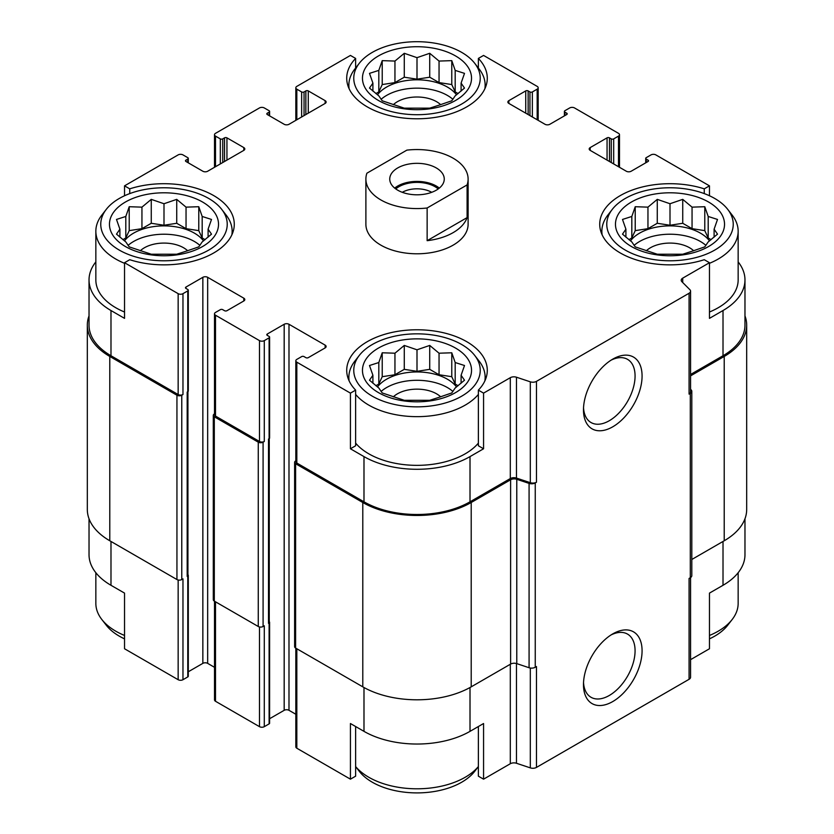 <?xml version="1.0" encoding="UTF-8"?>
<svg xmlns="http://www.w3.org/2000/svg" width="834" height="834" viewBox="0 0 834 834"><rect width="100%" height="100%" fill="white"/><g stroke="black" fill="none" stroke-linecap="round" stroke-linejoin="round"><path stroke-width="1.25" d="M634.09 245.384A43.024 24.843 180 0 1 705.918 245.384M709.525 240.901A43.024 24.843 0 0 0 700.424 233.145A43.024 24.843 0 0 0 630.483 240.901M381.086 391.459A43.024 24.843 180 0 1 452.914 391.459M456.521 386.976A43.024 24.843 0 0 0 447.42 379.22A43.024 24.843 0 0 0 377.479 386.976M128.082 245.384A43.024 24.843 180 0 1 199.91 245.384M203.517 240.901A43.024 24.843 0 0 0 194.416 233.145A43.024 24.843 0 0 0 124.475 240.901M381.086 99.319A43.024 24.843 180 0 1 452.914 99.319M456.521 94.836A43.024 24.843 0 0 0 447.42 87.08A43.024 24.843 0 0 0 377.479 94.836M727.728 209.376A63.238 36.508 180 0 1 705.866 254.349A63.238 36.508 180 0 1 625.291 250.096A63.238 36.508 180 0 1 612.281 209.376A63.238 36.508 180 0 1 670.004 187.775A63.238 36.508 180 0 1 727.728 209.376L732.221 215.172A68.148 39.344 180 0 1 738.153 231.237L738.153 279.922A68.148 39.344 180 0 1 709.463 312.01M690.573 374.476L723.015 355.743L723.015 310.529L709.463 318.359L709.463 262.71L704.261 259.708A70.285 40.574 180 0 1 599.719 224.283A70.285 40.574 180 0 1 704.261 188.849L709.463 185.846L709.463 195.75M723.015 310.529A74.966 43.285 0 0 0 744.971 279.922A74.966 43.285 0 0 0 738.153 261.897M744.971 518.748L744.971 554.683A74.966 43.285 0 0 1 723.015 585.291L709.463 593.11L709.463 648.758L690.573 659.663M704.261 188.849L704.261 193.592M528.141 114.55L528.141 90.906L529.944 91.948A1.699 0.98 0 0 0 532.353 91.948L537.179 89.165A3.409 1.97 0 0 0 538.17 87.768A3.409 1.97 0 0 0 537.179 86.382L483.564 55.43L478.372 58.432L478.372 68.002M478.372 58.432A70.285 40.574 180 0 1 487.285 78.208A70.285 40.574 180 0 1 417 118.782A70.285 40.574 180 0 1 346.715 78.208A70.285 40.574 180 0 1 355.628 58.432L350.436 55.43L296.821 86.382A3.409 1.97 0 0 0 295.83 87.768A3.409 1.97 0 0 0 296.821 89.165L301.647 91.948A1.699 0.98 0 0 0 304.056 91.948L305.859 90.906A1.699 0.98 0 0 1 308.267 90.906L325.135 100.643A3.409 1.97 0 0 1 326.136 102.029A3.409 1.97 0 0 1 325.135 103.426L288.991 124.287A3.409 1.97 0 0 1 284.175 124.287L267.307 114.55L267.307 113.163A1.699 0.98 0 0 0 266.807 113.851A1.699 0.98 0 0 0 267.307 114.55M355.628 58.432L355.628 68.002M478.372 443.115A68.148 39.344 180 0 1 368.805 453.821A68.148 39.344 180 0 1 355.628 443.115M478.372 390.124L478.372 445.773L483.564 448.775L470.011 456.605A74.966 43.285 0 0 1 363.989 456.605L350.436 448.775L355.628 445.773L355.628 390.124A70.285 40.574 180 0 1 346.715 370.348A70.285 40.574 180 0 1 417 329.774A70.285 40.574 180 0 1 487.285 370.348A70.285 40.574 180 0 1 478.372 390.124L483.564 393.127L483.564 448.775M95.847 261.897A74.966 43.285 0 0 0 89.029 279.922A74.966 43.285 0 0 0 110.985 310.529L124.537 318.359L124.537 262.71L178.153 293.662A3.409 1.97 0 0 0 182.969 293.662L187.786 290.878A1.699 0.98 0 0 0 188.286 290.18A1.699 0.98 0 0 0 187.786 289.492L185.982 288.449L185.982 287.052A1.699 0.98 0 0 0 185.482 287.751A1.699 0.98 0 0 0 185.982 288.449M124.537 312.01A68.148 39.344 180 0 1 115.801 307.746A68.148 39.344 180 0 1 95.847 279.922L95.847 231.237A68.148 39.344 180 0 1 101.779 215.172L106.272 209.376A63.238 36.508 180 0 1 163.996 187.775A63.238 36.508 180 0 1 221.719 209.376A63.238 36.508 180 0 1 199.858 254.349A63.238 36.508 180 0 1 119.283 250.096A63.238 36.508 180 0 1 106.272 209.376M350.436 448.775L350.436 393.127L355.628 390.124M355.628 726.529L355.628 776.173L350.436 779.175L350.436 723.526L363.989 731.355A74.966 43.285 0 0 0 470.011 731.355L470.011 687.518M478.372 726.529L478.372 776.173L483.564 779.175L483.564 723.526L470.011 731.355M187.931 391.646L187.931 575.377A2.554 1.48 0 0 1 187.191 576.419L187.786 576.065A1.699 0.98 0 0 0 188.286 575.377L188.286 676.228A1.699 0.98 0 0 1 187.786 676.927L182.969 679.71A3.409 1.97 0 0 1 178.153 679.71L124.537 648.758L124.537 593.11L110.985 585.291L110.985 541.464M124.537 195.75L124.537 185.846L129.739 188.849A70.285 40.574 180 0 1 234.281 224.283A70.285 40.574 180 0 1 129.739 259.708L124.537 262.71M129.739 188.849L129.739 193.592M269.611 718.72L284.175 710.318A3.409 1.97 0 0 1 288.991 710.318L288.991 324.27L325.135 345.13A3.409 1.97 0 0 1 326.136 346.527A3.409 1.97 0 0 1 325.135 347.914L308.267 357.65A1.699 0.98 0 0 1 305.859 357.65L304.056 356.608A1.699 0.98 0 0 0 301.647 356.608L296.821 359.391A3.409 1.97 0 0 0 295.83 360.788A3.409 1.97 0 0 0 296.821 362.175L350.436 393.127M295.83 360.788L295.83 461.64A3.409 1.97 0 0 0 296.821 463.037L363.989 501.818A74.966 43.285 0 0 0 470.011 501.818L510.304 478.549L510.304 377.687L483.564 393.127M682.712 282.528L682.712 278.149L709.463 262.71M723.015 355.743A74.966 43.285 0 0 0 744.971 325.135L744.971 279.922M709.463 185.846L655.847 154.895A3.409 1.97 0 0 0 651.031 154.895L646.214 157.678A1.699 0.98 0 0 0 645.714 158.377A1.699 0.98 0 0 0 646.214 159.065L648.018 160.107A1.699 0.98 0 0 1 648.518 160.806A1.699 0.98 0 0 1 648.018 161.504L631.15 171.241A3.409 1.97 0 0 1 626.334 171.241L590.191 150.37L590.191 147.587A3.409 1.97 0 0 0 589.19 148.984A3.409 1.97 0 0 0 590.191 150.37M226.942 160.107L226.942 137.85L243.809 147.587A3.409 1.97 0 0 1 244.81 148.984A3.409 1.97 0 0 1 243.809 150.37L207.666 171.241A3.409 1.97 0 0 1 202.85 171.241L185.982 161.504L185.982 160.107L187.786 159.065A1.699 0.98 0 0 0 188.286 158.377A1.699 0.98 0 0 0 187.786 157.678L182.969 154.895A3.409 1.97 0 0 0 178.153 154.895L124.537 185.846M89.029 279.922L89.029 325.135A74.966 43.285 0 0 0 110.985 355.743L178.153 394.524A3.409 1.97 0 0 0 182.969 394.524L182.969 293.662M468.114 179.07L468.114 224.283A51.114 29.513 180 0 1 436.557 251.545A51.114 29.513 180 0 1 380.857 245.144A51.114 29.513 180 0 1 365.886 224.283L365.886 179.07A51.114 29.513 180 0 1 366.897 173.211L406.856 150.141A51.114 29.513 180 0 1 453.143 158.199A51.114 29.513 180 0 1 468.114 179.07A51.114 29.513 180 0 1 467.103 184.919L427.144 207.989A51.114 29.513 180 0 1 365.886 179.07M590.191 147.587L607.058 137.85A1.699 0.98 0 0 1 609.466 137.85L611.27 138.892A1.699 0.98 0 0 0 613.678 138.892L618.494 136.119A3.409 1.97 0 0 0 619.495 134.722A3.409 1.97 0 0 0 618.494 133.336L574.522 107.94A3.409 1.97 0 0 0 569.705 107.94L564.889 110.724A1.699 0.98 0 0 0 564.389 111.422A1.699 0.98 0 0 0 564.889 112.121L566.693 113.163A1.699 0.98 0 0 1 567.193 113.851A1.699 0.98 0 0 1 566.693 114.55L549.825 124.287A3.409 1.97 0 0 1 545.009 124.287L508.865 103.426L508.865 100.643A3.409 1.97 0 0 0 507.864 102.029A3.409 1.97 0 0 0 508.865 103.426M508.865 100.643L525.733 90.906A1.699 0.98 0 0 1 528.141 90.906M267.307 113.163L269.111 112.121A1.699 0.98 0 0 0 269.611 111.422A1.699 0.98 0 0 0 269.111 110.724L264.295 107.94A3.409 1.97 0 0 0 259.478 107.94L215.506 133.336A3.409 1.97 0 0 0 214.505 134.722A3.409 1.97 0 0 0 215.506 136.119L220.322 138.892A1.699 0.98 0 0 0 222.73 138.892L224.534 137.85A1.699 0.98 0 0 1 226.942 137.85M185.982 160.107A1.699 0.98 0 0 0 185.482 160.806A1.699 0.98 0 0 0 185.982 161.504M185.982 287.052L202.85 277.315A3.409 1.97 0 0 1 207.666 277.315L243.809 298.186A3.409 1.97 0 0 1 244.81 299.573A3.409 1.97 0 0 1 243.809 300.97L226.942 310.707A1.699 0.98 0 0 1 224.534 310.707L222.73 309.664A1.699 0.98 0 0 0 220.322 309.664L215.506 312.437A3.409 1.97 0 0 0 214.505 313.834A3.409 1.97 0 0 0 215.506 315.221L259.478 340.616A3.409 1.97 0 0 0 264.295 340.616L269.111 337.833A1.699 0.98 0 0 0 269.611 337.134A1.699 0.98 0 0 0 269.111 336.436L267.307 335.393L267.307 334.007A1.699 0.98 0 0 0 266.807 334.705A1.699 0.98 0 0 0 267.307 335.393M267.307 334.007L284.175 324.27A3.409 1.97 0 0 1 288.991 324.27M510.304 478.549A5.108 2.95 0 0 1 516.475 478.08L516.475 377.218A5.108 2.95 0 0 0 510.304 377.687M516.475 377.218L530.309 381.826A5.108 2.95 0 0 0 536.481 381.357L689.072 293.255A5.108 2.95 0 0 0 690.573 291.17A5.108 2.95 0 0 0 689.885 289.7L681.91 281.715A5.108 2.95 0 0 1 681.222 280.234A5.108 2.95 0 0 1 682.712 278.149M295.83 460.827L295.622 460.952A3.409 1.97 0 0 0 294.621 462.338L294.621 646.673A3.409 1.97 0 0 0 295.622 648.06L362.79 686.841A76.676 44.265 0 0 0 471.21 686.841L510.606 664.093A5.108 2.95 0 0 1 516.778 663.624L529.079 667.732A5.108 2.95 0 0 0 535.251 667.263L536.481 666.554L536.481 767.405L689.072 679.303A5.108 2.95 0 0 0 690.573 677.218L690.573 577.566M689.072 679.303L689.072 578.452L690.302 577.743A5.108 2.95 0 0 0 691.803 575.648L691.803 391.323A5.108 2.95 0 0 0 691.115 389.843L690.573 389.301M691.803 559.489L724.214 540.766A76.676 44.265 0 0 0 746.68 509.47L746.68 325.135A76.676 44.265 0 0 0 744.971 315.857M89.029 315.857A76.676 44.265 0 0 0 87.32 325.135L87.32 509.47A76.676 44.265 0 0 0 109.786 540.766L176.944 579.547A3.409 1.97 0 0 0 181.77 579.547L182.969 578.848L182.969 679.71M214.505 413.883L214.296 413.998A3.409 1.97 0 0 0 213.296 415.384L213.296 599.719A3.409 1.97 0 0 0 214.296 601.106L258.269 626.501A3.409 1.97 0 0 0 263.085 626.501L264.295 625.802L264.295 726.664L269.111 723.881A1.699 0.98 0 0 0 269.611 723.182L269.611 622.32A1.699 0.98 0 0 0 269.257 621.726M187.191 576.419L187.191 392.084L187.786 391.74A1.699 0.98 0 0 0 188.286 391.042L188.286 290.18M269.111 723.881L269.111 623.019L268.506 623.363L268.506 439.038L269.111 438.694A1.699 0.98 0 0 0 269.611 437.996L269.611 337.134M516.475 478.08L530.309 482.688A5.108 2.95 0 0 0 536.481 482.219L536.481 381.357M612.781 701.54A41.439 23.925 120 0 0 642.076 650.791A41.439 23.925 120 0 0 612.781 633.882A41.439 23.925 120 0 0 583.477 684.631A41.439 23.925 120 0 0 612.781 701.54M612.781 426.789A41.439 23.925 120 0 0 642.076 376.04A41.439 23.925 120 0 0 612.781 359.12A41.439 23.925 120 0 0 583.477 409.869A41.439 23.925 120 0 0 612.781 426.789M516.778 663.624L516.778 479.3L529.079 483.397A5.108 2.95 0 0 0 535.251 482.928L536.481 482.219M690.573 291.17L690.573 392.032A5.108 2.95 0 0 1 689.072 394.117L690.302 393.408A5.108 2.95 0 0 0 691.803 391.323M87.32 325.135A76.676 44.265 0 0 0 109.786 356.441L176.944 395.222A3.409 1.97 0 0 0 181.77 395.222L182.969 394.524M188.286 671.777L202.85 663.364L202.85 277.315M214.505 667.315L207.666 663.364A3.409 1.97 0 0 0 202.85 663.364M214.505 313.834L214.505 414.696A3.409 1.97 0 0 0 215.506 416.083L259.478 441.478A3.409 1.97 0 0 0 264.295 441.478L264.295 340.616M213.296 415.384A3.409 1.97 0 0 0 214.296 416.781L258.269 442.166A3.409 1.97 0 0 0 263.085 442.166L264.295 441.478M288.991 710.318L295.83 714.258M294.621 462.338A3.409 1.97 0 0 0 295.622 463.735L362.79 502.506A76.676 44.265 0 0 0 471.21 502.506L510.606 479.769A5.108 2.95 0 0 1 516.778 479.3M690.573 375.863L724.214 356.441A76.676 44.265 0 0 0 746.68 325.135M268.506 623.363A2.554 1.48 0 0 0 269.257 622.32L269.257 438.59M188.286 575.377A1.699 0.98 0 0 0 187.931 574.772M269.111 623.019A1.699 0.98 0 0 0 269.611 622.32M295.83 648.185L295.83 746.837A3.409 1.97 0 0 0 296.821 748.223L350.436 779.175M483.564 779.175L510.304 763.736L510.304 664.271M536.481 767.405A5.108 2.95 0 0 1 530.309 767.874L516.475 763.266A5.108 2.95 0 0 0 510.304 763.736M89.029 518.748L89.029 554.683A74.966 43.285 0 0 0 110.985 585.291M214.505 601.231L214.505 699.882A3.409 1.97 0 0 0 215.506 701.269L259.478 726.664A3.409 1.97 0 0 0 264.295 726.664M583.529 407.753A36.487 21.069 120 0 0 591.035 422.536A36.487 21.069 120 0 0 609.279 420.732A36.487 21.069 120 0 0 633.11 388.571A36.487 21.069 120 0 0 627.522 359.339A36.487 21.069 120 0 0 610.968 360.225M583.529 682.514A36.487 21.069 120 0 0 591.035 697.287A36.487 21.069 120 0 0 609.279 695.483A36.487 21.069 120 0 0 633.11 663.332A36.487 21.069 120 0 0 627.522 634.09A36.487 21.069 120 0 0 610.968 634.987M125.444 246.541A54.523 31.473 180 0 1 149.88 193.874A54.523 31.473 180 0 1 216.663 232.425A54.523 31.473 180 0 1 125.444 246.541M124.537 263.315A68.148 39.344 180 0 1 115.801 259.061A68.148 39.344 180 0 1 95.847 231.237M221.719 209.376L226.212 215.172A68.148 39.344 180 0 1 232.144 231.237A68.148 39.344 180 0 1 231.862 234.823M125.809 216.465L116.489 219.446L119.898 229.194L116.489 234.145L125.809 241.923L129.218 246.874L151.267 254.224L176.725 254.224L186.045 251.243L198.773 246.874L202.182 241.923L211.502 234.145L208.093 229.194L211.502 219.446L202.182 216.465L198.773 206.717L186.045 207.145L176.725 199.368L163.996 203.736L151.267 199.368L141.947 207.145L129.218 206.717L125.809 216.465L125.809 237.982L122.9 239.66M140.32 250.773A27.689 15.982 180 0 1 187.671 250.773M372.287 396.16A63.238 36.508 180 0 1 359.277 355.44A63.238 36.508 180 0 1 417 333.84A63.238 36.508 180 0 1 474.723 355.44A63.238 36.508 180 0 1 452.862 400.414A63.238 36.508 180 0 1 372.287 396.16M378.448 392.606A54.523 31.473 180 0 1 402.885 339.938A54.523 31.473 180 0 1 469.667 378.5A54.523 31.473 180 0 1 378.448 392.606M478.372 394.419A68.148 39.344 180 0 1 368.805 405.126A68.148 39.344 180 0 1 355.628 394.419M349.133 380.888A68.148 39.344 180 0 1 348.852 377.302A68.148 39.344 180 0 1 354.784 361.237L359.277 355.44M474.723 355.44L479.216 361.237A68.148 39.344 180 0 1 485.148 377.302A68.148 39.344 180 0 1 484.867 380.888M378.813 362.529L369.493 365.511L372.902 375.258L369.493 380.21L378.813 387.998L382.222 392.95L404.271 400.299L429.729 400.299L439.049 397.307L451.778 392.95L455.187 387.998L464.507 380.21L461.098 375.258L464.507 365.511L455.187 362.529L451.778 352.782L439.049 353.209L429.729 345.432L417 349.8L404.271 345.432L394.951 353.209L382.222 352.782L378.813 362.529L378.813 384.047L375.905 385.725M393.325 396.838A27.689 15.982 180 0 1 440.675 396.838M124.537 635.456A68.148 39.344 180 0 1 115.801 631.192A68.148 39.344 180 0 1 101.779 619.433A68.148 39.344 180 0 1 95.847 603.368L95.847 572.708M124.537 638.854A63.238 36.508 180 0 1 119.283 636.144A63.238 36.508 180 0 1 106.272 625.229L101.779 619.433M478.372 766.561A68.148 39.344 180 0 1 368.805 777.267A68.148 39.344 180 0 1 355.628 766.561M478.372 766.602L474.723 771.304A63.238 36.508 180 0 1 372.287 782.209A63.238 36.508 180 0 1 359.277 771.304L355.628 766.602M372.287 104.021A63.238 36.508 180 0 1 359.277 63.301A63.238 36.508 180 0 1 417 41.7A63.238 36.508 180 0 1 474.723 63.301A63.238 36.508 180 0 1 452.862 108.274A63.238 36.508 180 0 1 372.287 104.021M378.448 100.466A54.523 31.473 180 0 1 402.885 47.799A54.523 31.473 180 0 1 469.667 86.35A54.523 31.473 180 0 1 378.448 100.466M349.133 88.748A68.148 39.344 180 0 1 348.852 85.162A68.148 39.344 180 0 1 354.784 69.097L359.277 63.301M474.723 63.301L479.216 69.097A68.148 39.344 180 0 1 485.148 85.162A68.148 39.344 180 0 1 484.867 88.748M631.453 246.541A54.523 31.473 180 0 1 655.889 193.874A54.523 31.473 180 0 1 722.671 232.425A54.523 31.473 180 0 1 631.453 246.541M602.138 234.823A68.148 39.344 180 0 1 601.856 231.237A68.148 39.344 180 0 1 607.788 215.172L612.281 209.376M738.153 231.237A68.148 39.344 180 0 1 709.463 263.315M738.153 572.708L738.153 603.368A68.148 39.344 180 0 1 732.221 619.433A68.148 39.344 180 0 1 709.463 635.456M732.221 619.433L727.728 625.229A63.238 36.508 180 0 1 709.463 638.854M378.813 70.39L369.493 73.371L372.902 83.119L369.493 88.07L378.813 95.847L382.222 100.799L404.271 108.149L429.729 108.149L439.049 105.167L451.778 100.799L455.187 95.847L464.507 88.07L461.098 83.119L464.507 73.371L455.187 70.39L451.778 60.642L439.049 61.07L429.729 53.293L417 57.661L404.271 53.293L394.951 61.07L382.222 60.642L378.813 70.39L378.813 91.907L375.905 93.585M393.325 104.698A27.689 15.982 180 0 1 440.675 104.698M631.818 216.465L622.498 219.446L625.907 229.194L622.498 234.145L631.818 241.923L635.227 246.874L657.275 254.224L682.733 254.224L692.053 251.243L704.782 246.874L708.191 241.923L717.511 234.145L714.102 229.194L717.511 219.446L708.191 216.465L704.782 206.717L692.053 207.145L682.733 199.368L670.004 203.736L657.275 199.368L647.955 207.145L635.227 206.717L631.818 216.465L631.818 237.982L628.909 239.66M646.329 250.773A27.689 15.982 180 0 1 693.679 250.773M461.098 91.094L461.098 83.119M458.095 93.585L455.187 91.907L455.187 70.39M455.187 91.907L451.778 84.557L451.778 60.642M451.778 84.557L439.049 82.587L439.049 61.07M439.049 82.587L429.729 77.208L429.729 53.293M429.729 77.208L417 79.178L417 57.661M417 79.178L404.271 77.208L404.271 53.293M404.271 77.208L394.951 82.587L394.951 61.07M394.951 82.587L382.222 84.557L382.222 60.642M382.222 84.557L378.813 91.907M372.902 91.094L372.902 83.119M208.093 237.158L208.093 229.194M205.091 239.66L202.182 237.982L202.182 216.465M202.182 237.982L198.773 230.632L198.773 206.717M198.773 230.632L186.045 228.662L186.045 207.145M186.045 228.662L176.725 223.283L176.725 199.368M176.725 223.283L163.996 225.253L163.996 203.736M163.996 225.253L151.267 223.283L151.267 199.368M151.267 223.283L141.947 228.662L141.947 207.145M141.947 228.662L129.218 230.632L129.218 206.717M129.218 230.632L125.809 237.982M119.898 237.158L119.898 229.194M461.098 383.233L461.098 375.258M458.095 385.725L455.187 384.047L455.187 362.529M455.187 384.047L451.778 376.697L451.778 352.782M451.778 376.697L439.049 374.737L439.049 353.209M439.049 374.737L429.729 369.347L429.729 345.432M429.729 369.347L417 371.318L417 349.8M417 371.318L404.271 369.347L404.271 345.432M404.271 369.347L394.951 374.737L394.951 353.209M394.951 374.737L382.222 376.697L382.222 352.782M382.222 376.697L378.813 384.047M372.902 383.233L372.902 375.258M714.102 237.158L714.102 229.194M711.1 239.66L708.191 237.982L708.191 216.465M708.191 237.982L704.782 230.632L704.782 206.717M704.782 230.632L692.053 228.662L692.053 207.145M692.053 228.662L682.733 223.283L682.733 199.368M682.733 223.283L670.004 225.253L670.004 203.736M670.004 225.253L657.275 223.283L657.275 199.368M657.275 223.283L647.955 228.662L647.955 207.145M647.955 228.662L635.227 230.632L635.227 206.717M635.227 230.632L631.818 237.982M625.907 237.158L625.907 229.194M436.276 190.194A27.261 15.742 180 0 1 406.565 193.603A27.261 15.742 180 0 1 389.739 179.07A27.261 15.742 180 0 1 417 163.328A27.261 15.742 180 0 1 444.261 179.07A27.261 15.742 180 0 1 436.276 190.194M467.103 184.919L467.103 217.611A51.114 29.513 180 0 1 427.144 240.682L427.144 207.989M467.103 217.611L427.144 240.682M394.691 188.109A27.261 15.742 180 0 1 439.309 188.109M395.764 188.932A25.562 14.751 180 0 1 438.236 188.932M402.28 192.31A20.944 12.093 180 0 1 431.72 192.31M296.821 463.037L296.821 362.175M363.989 501.818L363.989 456.605M470.011 501.818L470.011 456.605M110.985 355.743L110.985 310.529M178.153 394.524L178.153 293.662M530.309 482.688L530.309 381.826M535.251 667.263L535.251 482.928M690.302 577.743L690.302 393.408M689.072 394.117L689.072 293.255M646.214 162.547L646.214 159.065M648.018 161.504L648.018 160.107M607.058 160.107L607.058 137.85M609.466 161.504L609.466 137.85M611.27 162.547L611.27 138.892M613.678 163.933L613.678 138.892M618.494 166.717L618.494 136.119M564.889 115.592L564.889 112.121M566.693 114.55L566.693 113.163M525.733 113.163L525.733 90.906M529.944 115.592L529.944 91.948M532.353 116.989L532.353 91.948M537.179 119.773L537.179 89.165M296.821 119.773L296.821 89.165M301.647 116.989L301.647 91.948M304.056 115.592L304.056 91.948M305.859 114.55L305.859 90.906M308.267 113.163L308.267 90.906M325.135 103.426L325.135 100.643M269.111 115.592L269.111 112.121M215.506 166.717L215.506 136.119M220.322 163.933L220.322 138.892M222.73 162.547L222.73 138.892M224.534 161.504L224.534 137.85M243.809 150.37L243.809 147.587M187.786 162.547L187.786 159.065M181.77 579.547L181.77 395.222M187.786 676.927L187.786 576.065M187.786 391.74L187.786 290.878M207.666 663.364L207.666 277.315M243.809 300.97L243.809 298.186M215.506 416.083L215.506 315.221M259.478 441.478L259.478 340.616M263.085 626.501L263.085 442.166M269.111 438.694L269.111 337.833M284.175 710.318L284.175 324.27M325.135 347.914L325.135 345.13M295.622 648.06L295.622 463.735M362.79 686.841L362.79 502.506M471.21 686.841L471.21 502.506M510.606 664.093L510.606 479.769M529.079 667.732L529.079 483.397M724.214 540.766L724.214 356.441M109.786 540.766L109.786 356.441M176.944 579.547L176.944 395.222M187.191 574.334L187.191 392.084M214.296 601.106L214.296 416.781M258.269 626.501L258.269 442.166M268.506 621.278L268.506 439.038M296.821 748.223L296.821 648.758M363.989 731.355L363.989 687.518M516.475 763.266L516.475 663.53M530.309 767.874L530.309 668.024M723.015 585.291L723.015 541.464M178.153 679.71L178.153 579.995M215.506 701.269L215.506 601.804M259.478 726.664L259.478 626.949M645.714 162.838L645.714 158.377M619.495 167.3L619.495 134.722M564.389 115.884L564.389 111.422M538.17 120.346L538.17 87.768M295.83 120.346L295.83 87.768M269.611 115.884L269.611 111.422M214.505 167.3L214.505 134.722M188.286 162.838L188.286 158.377M232.144 231.237L232.144 234.187M348.852 377.302L348.852 380.262M485.148 377.302L485.148 380.262M348.852 85.162L348.852 88.123M485.148 85.162L485.148 88.123M601.856 231.237L601.856 234.187"/></g></svg>
